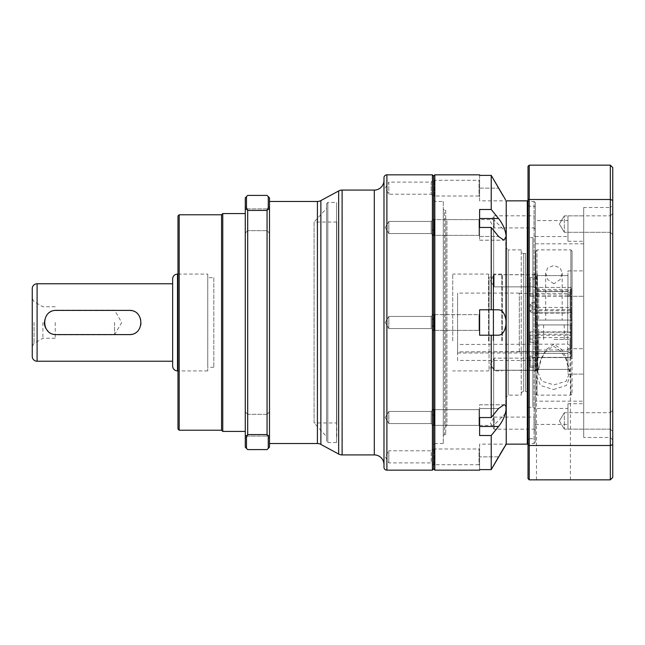 <?xml version="1.0" encoding="UTF-8"?>
<svg xmlns="http://www.w3.org/2000/svg" width="645" height="645" viewBox="0 0 645 645"><rect width="100%" height="100%" fill="white"/><g stroke="black" fill="none" stroke-linecap="round" stroke-linejoin="round"><path stroke-width="0.48" stroke-dasharray="3.23 2.42" d="M433.609 196.62L433.609 179.673L434.222 180.278L479.001 180.278L479.606 179.673L479.606 196.62L479.001 196.016L479.001 180.278L479.001 196.016L434.222 196.016L434.222 180.278L434.222 196.016L433.609 196.62L433.609 179.673L431.191 182.092L431.191 194.201L431.191 182.092L388.83 182.092L388.83 194.201L388.83 182.092L385.194 188.147L388.83 194.201L431.191 194.201L432.134 195.137L433.609 195.225L433.609 179.673L433.609 195.225L432.134 195.137L433.609 195.137M431.191 411.454L433.609 409.027L433.609 425.974L433.609 415.791C431.699 413.687 431.699 411.486 433.609 409.204L433.609 415.791L433.609 409.204C431.699 411.47 431.699 413.663 433.609 415.791L433.609 425.974L433.609 409.027L433.609 425.974L433.609 409.027L433.609 425.974L433.609 409.027L431.191 411.454L431.191 423.555L433.609 425.974L431.191 423.555L431.191 411.454L431.191 423.555L431.191 411.454L388.83 411.454L431.191 411.454M388.83 423.555L431.191 423.555L388.83 423.555L388.83 411.454L388.83 423.555L388.83 411.454L388.83 423.555L385.194 417.5L388.83 411.454L385.194 417.5L388.83 423.555M433.609 448.38L433.609 465.327L433.609 448.38L434.222 448.985L479.001 448.985L479.606 448.38L479.606 465.327L479.001 464.722L479.001 448.985L479.001 464.722L434.222 464.722L434.222 448.985L434.222 464.722L433.609 465.327L433.609 449.775L433.609 465.327L431.191 462.908L431.191 450.799L388.83 450.799L388.83 462.908L388.83 450.799L385.194 456.853L388.83 462.908L431.191 462.908L431.191 450.799L432.134 449.863L433.609 449.863M431.191 316.445L433.609 314.026L433.609 327.16C431.699 324.064 431.699 320.96 433.609 317.84L433.609 327.16L433.609 317.84C431.699 320.936 431.699 324.04 433.609 327.16L433.609 314.026L433.609 330.974L433.609 314.026L431.191 316.445L431.191 328.555L433.609 330.974L431.191 328.555L431.191 316.445L431.191 328.555L431.191 316.445L388.83 316.445L431.191 316.445M388.83 328.555L431.191 328.555L388.83 328.555L388.83 316.445L388.83 328.555L388.83 316.445L388.83 328.555L385.194 322.5L388.83 316.445L385.194 322.5L388.83 328.555M431.191 221.445L433.609 219.026L433.609 235.796C431.699 233.53 431.699 231.337 433.609 229.209L433.609 219.026L433.609 235.973L433.609 219.026L431.191 221.445L431.191 233.546L433.609 235.973L431.191 233.546L431.191 221.445L431.191 233.546L431.191 221.445L388.83 221.445L431.191 221.445M388.83 233.546L431.191 233.546L388.83 233.546L388.83 221.445L388.83 233.546L388.83 221.445L388.83 233.546L385.194 227.5L388.83 221.445L385.194 227.5L388.83 233.546M267.062 208.899L269.489 206.481L269.489 233.111L269.489 206.481L269.489 233.111L269.489 206.481L267.062 208.899L247.696 208.899L245.277 206.481L245.277 233.111L245.277 206.481L245.277 233.111L245.277 206.481L247.696 208.899L247.696 230.692L245.277 233.111L247.696 230.692L247.696 208.899L247.696 230.692L247.696 208.899L267.062 208.899L267.062 230.692L269.489 233.111L267.062 230.692L267.062 208.899M267.062 414.308L269.489 411.889L269.489 438.519L269.489 411.889L269.489 438.519L269.489 411.889L267.062 414.308L247.696 414.308L245.277 411.889L245.277 438.519L245.277 411.889L245.277 438.519L245.277 411.889L247.696 414.308L247.696 436.101L245.277 438.519L247.696 436.101L247.696 414.308L247.696 436.101L247.696 414.308L267.062 414.308L267.062 436.101L269.489 438.519L267.062 436.101L267.062 414.308M267.062 230.692L247.696 230.692L267.062 230.692M267.062 436.101L247.696 436.101L267.062 436.101M269.489 443.542L269.489 201.458L269.489 443.542M245.277 431.432L245.277 213.568L245.277 431.432M383.985 180.398L383.985 464.602L383.985 180.398M433.609 468.955L433.609 176.045L433.609 468.955M433.609 235.796L433.609 229.209C431.699 231.313 431.699 233.514 433.609 235.796M247.696 210.415L246.487 209.061L246.487 196.62L247.696 195.411L267.062 195.411L268.272 196.62L268.272 209.061L267.062 210.415L267.062 434.585L247.696 434.585L247.696 210.415L267.062 210.415M246.487 209.061L245.277 209.528L245.277 447.17L246.487 448.38L246.487 435.939L247.696 434.585M246.487 196.62L245.277 197.83L245.277 209.528M267.062 434.585L268.272 435.939L268.272 448.38L267.062 449.589L247.696 449.589L246.487 448.38M268.272 448.38L269.489 447.17L269.489 197.83L268.272 196.62M268.272 435.939L269.489 435.472M245.277 435.472L246.487 435.939M269.489 209.528L268.272 209.061M383.985 177.738L383.985 467.262M432.4 174.835L432.4 470.165M177.98 215.986L177.98 429.014M221.558 214.777L221.558 430.223M179.189 430.223L179.189 214.777M222.767 213.568L222.767 431.432M336.779 422.959L336.779 222.041L336.779 422.959L314.091 422.959L314.091 222.041L326.612 208.359L326.612 436.641L326.612 208.359M336.779 222.041L314.091 222.041L314.091 422.959L326.612 436.641M336.779 436.52L336.537 208.238L336.537 436.762M336.537 442.567L327.829 442.567L327.829 202.433L327.829 442.567L326.612 441.357L326.612 203.643L327.829 202.433L336.537 202.433L336.537 442.567L336.537 202.433M326.612 203.643L326.612 441.357M535.285 442.325L535.285 202.675L535.285 442.325L534.076 443.542L534.076 201.458L528.021 201.458M535.285 202.675L534.076 201.458L534.076 443.542L528.021 443.542M505.753 231.724L505.753 413.276L505.753 231.724L493.651 219.614L446.929 219.614L446.929 425.386L445.719 426.595L445.719 218.405L445.719 426.595M505.753 413.276L493.651 425.386L446.929 425.386L446.929 219.614L445.719 218.405M445.719 210.415L445.719 434.585L445.719 210.415L444.51 210.415L444.51 434.585L443.292 435.794L443.292 209.206L443.292 435.794M445.719 434.585L444.51 434.585L444.51 210.415L443.292 209.206M443.292 201.458L443.292 443.542L443.292 201.458L434.827 201.458L434.827 443.542L433.609 444.752L433.609 200.248L433.609 444.752M443.292 443.542L434.827 443.542L434.827 201.458L433.609 200.248M479.606 425.974L479.001 425.369L479.001 409.631L434.222 409.631L433.609 409.027L434.222 409.631L479.001 409.631L479.001 425.369L434.222 425.369L433.609 425.974L434.222 425.369L434.222 409.631L434.222 425.369L434.222 409.631L434.222 425.369L479.001 425.369L479.001 409.631L479.606 409.027L479.606 425.974L479.606 409.027L479.001 409.631L479.001 425.369L479.606 425.974L479.606 404.794L503.906 404.794C505.382 404.786 506.156 406.028 506.236 408.519C505.43 415.074 502.866 421.064 498.561 426.49L491.224 435.512L491.224 469.616L479.606 469.616L479.606 456.853L479.606 469.616M479.606 465.327L479.606 448.38M479.001 314.631L479.606 314.026L479.606 330.974L479.606 314.026L479.606 330.974L479.606 314.026L479.001 314.631L479.001 330.369L479.606 330.974L479.001 330.369L479.001 314.631L479.001 330.369L479.001 314.631L434.222 314.631L433.609 314.026L434.222 314.631L479.001 314.631M434.222 330.369L479.001 330.369L434.222 330.369L434.222 314.631L434.222 330.369L433.609 330.974L434.222 330.369L434.222 314.631L434.222 330.369M479.606 175.384L479.606 188.147L479.606 175.384L491.224 175.384L491.224 209.488L479.606 209.488L479.606 235.973L479.001 235.369L479.001 219.631L434.222 219.631L433.609 219.026L434.222 219.631L479.001 219.631L479.001 235.369L434.222 235.369L433.609 235.973L434.222 235.369L434.222 219.631L434.222 235.369L434.222 219.631L434.222 235.369L479.001 235.369L479.001 219.631L479.606 219.026L479.606 235.973L479.606 219.026L479.001 219.631L479.001 235.369L479.606 235.973L479.606 227.459L491.224 227.459L491.224 309.793L479.606 309.793L479.606 335.207L491.224 335.207L491.224 417.541L479.606 417.541L479.606 435.512L491.224 435.512M479.606 196.62L479.606 179.673M491.224 417.541L498.561 408.519L479.606 408.519L479.606 417.541L479.606 408.519L498.561 408.519L503.906 404.794L479.606 404.794L479.606 435.512L479.606 426.49L498.561 426.49M479.606 444.147L479.606 456.853L479.606 444.147L506.236 444.147L506.236 322.5C505.43 330.619 502.866 334.86 498.561 335.207L491.224 335.207M534.012 274.762L535.285 273.488L535.285 288.138L535.285 273.488L535.285 288.138L535.285 273.488L534.012 274.762L534.012 286.864L535.285 288.138L534.012 286.864L534.012 274.762L534.012 286.864L534.012 274.762L494.135 274.762L534.012 274.762M494.135 286.864L534.012 286.864L494.135 286.864L494.135 274.762L494.135 286.864L494.135 274.762L494.135 286.864L490.498 280.809L494.135 274.762L490.498 280.809L494.135 286.864M534.012 358.136L535.285 356.862L535.285 371.512L535.285 356.862L535.285 371.512L535.285 356.862L534.012 358.136L534.012 370.238L535.285 371.512L534.012 370.238L534.012 358.136L534.012 370.238L534.012 358.136L494.135 358.136L534.012 358.136M494.135 370.238L534.012 370.238L494.135 370.238L494.135 358.136L494.135 370.238L494.135 358.136L494.135 370.238L490.498 364.191L494.135 358.136L490.498 364.191L494.135 370.238M535.285 430.465L534.012 429.191L534.012 417.089L494.135 417.089L494.135 429.191L494.135 417.089L490.498 423.144L494.135 429.191L534.012 429.191L534.012 417.089L535.285 415.823L535.285 430.465L535.285 415.823M535.285 229.177L534.012 227.911L534.012 215.809L494.135 215.809L494.135 227.911L494.135 215.809L490.498 221.856L494.135 227.911L534.012 227.911L534.012 215.809L535.285 214.535L535.285 229.177L535.285 214.535M521.249 395.127L521.249 249.873L521.249 395.127L508.171 395.127L505.753 397.546L505.753 247.454L505.753 397.546M521.249 249.873L508.171 249.873L508.171 395.127L508.171 249.873L505.753 247.454M493.651 219.614L493.651 425.386L493.651 219.614M527.296 443.542L527.296 201.458L527.296 443.542M535.285 409.736A2.419 2.419 0 0 0 532.867 407.309L528.021 407.309L528.021 237.691L532.867 237.691L532.867 407.309L532.867 237.691A2.419 2.419 0 0 0 535.285 235.264L535.285 409.736L535.285 235.264M528.021 237.691L528.021 407.309M521.249 251.09L521.249 393.91L521.249 251.09A2.419 2.419 0 0 0 523.667 253.509L525.602 253.509L525.602 391.491L525.602 253.509A2.419 2.419 0 0 0 528.021 251.09L528.021 393.91L528.021 251.09M521.249 393.91A2.419 2.419 0 0 1 523.667 391.491L525.602 391.491A2.419 2.419 0 0 1 528.021 393.91M504.737 198.483L503.173 195.943M479.606 200.853L479.606 188.147L479.606 200.853L506.236 200.853L506.236 236.481L503.906 240.206L498.561 236.481L491.224 227.459M479.606 219.026L479.606 240.206L479.606 209.488L479.606 218.51L498.561 218.51C502.858 223.904 505.414 229.894 506.236 236.481L506.236 322.5C505.414 314.357 502.858 310.116 498.561 309.793L491.224 309.793M498.561 218.51L491.224 209.488M498.561 456.853L479.606 456.853L498.561 456.853L499.786 454.733M504.704 446.574L506.236 444.147M434.827 174.835L434.827 470.165M527.296 200.853L527.296 444.147M479.606 335.207L498.561 335.207L479.606 335.207L479.606 309.793L498.561 309.793L479.606 309.793L479.606 335.207M114.56 322.5L114.56 334.844L114.56 322.5M55.244 322.5L55.244 338.238L55.244 322.5M42.901 322.5L42.901 338.238L42.901 322.5M34.056 322.5L34.056 343.342L34.056 322.5M32.25 322.5L32.25 346.462L32.25 322.5M213.809 277.713L213.809 367.287L213.809 277.713L207.755 277.713L207.755 367.287L207.755 277.713M213.809 367.287L207.755 367.287M207.755 274.085L207.755 370.915L207.755 274.085L177.98 274.085M207.755 370.915L177.98 370.915M172.658 283.768L172.658 361.232L172.658 283.768M32.25 288.605L32.25 356.395M129.081 334.602L56.462 334.602A12.102 12.102 0 0 1 47.899 331.062M44.352 322.516A12.102 12.102 0 0 1 56.462 310.398L129.081 310.398M131.451 310.632A12.102 12.102 0 0 1 131.475 334.368M553.926 320.081L562.158 320.081L553.926 320.081M553.926 283.816L547.613 279.487L545.694 273.101L547.605 267.973L553.926 265.498L560.247 267.973L562.158 273.101L560.239 279.487L553.926 283.816M553.926 339.447L570.027 339.447L553.926 339.447M553.926 324.919L543.638 324.919L553.926 324.919M553.926 344.116L546.46 349.308L541.929 356.887L537.825 371.899L541.623 381.131L553.926 384.912L566.229 381.131L570.027 371.899L565.923 356.895L561.384 349.3L553.926 344.116M538.672 324.919L570.873 324.919L570.873 357.604L538.672 357.604L537.462 358.814L537.462 324.919L537.462 332.183L538.672 332.183L538.672 357.604L538.672 324.919L535.769 324.919L537.462 324.919L537.462 370.915L537.462 324.919L572.083 324.919L572.083 393.91L572.083 251.09L572.083 358.814L572.083 324.919L570.873 324.919L570.873 395.127L570.873 249.873L570.873 320.081L572.083 320.081L537.462 320.081L537.462 274.085L537.462 320.081L535.769 320.081L535.769 274.085L535.769 320.081L538.672 320.081L538.672 287.396L537.462 286.186L537.462 320.081L537.462 286.186M536.979 324.919L535.769 324.919L535.769 370.915L535.769 324.919L572.083 324.919L536.979 324.919L536.979 395.127L536.979 249.873L536.979 320.081L570.873 320.081L538.672 320.081M537.462 358.814L537.462 332.183L572.083 332.183L538.672 332.183M572.083 358.814L570.873 357.604L570.873 332.183M538.672 312.817L572.083 312.817L537.462 312.817L538.672 312.817L538.672 287.396L570.873 287.396L570.873 320.081L572.083 320.081L536.979 320.081M570.873 312.817L570.873 287.396L572.083 286.186M535.769 324.919L535.769 251.09L535.769 324.919M489.047 304.198L489.047 370.432L489.047 304.198M488.563 340.987L488.563 274.085L488.563 340.987M493.167 340.802L493.167 274.568L493.167 340.802M493.651 304.013L493.651 370.915L493.651 304.013M457.579 351.864L457.579 360.426L537.462 360.426L537.462 357.378L570.148 357.378L571.357 356.217L571.357 353.557L567.721 351.509L457.579 351.912L457.579 293.088L457.579 344.47L567.721 344.116L571.357 346.163L571.357 311.253L571.357 348.816L570.148 349.985L537.462 349.985L537.462 364.844L536.253 365.965L530.198 365.965L530.198 367.352L536.253 367.352L536.253 370.311L536.253 342.422L530.198 342.422L530.198 339.068L536.253 339.068L536.253 279.035L530.198 279.035L530.198 277.648L536.253 277.648L536.253 274.689L536.253 302.578L532.02 302.578L530.198 304.247L532.02 305.932L536.253 305.932L536.253 365.965M519.306 351.864L519.306 344.47M502.366 340.753L502.366 274.689L502.366 340.753M501.762 340.987L501.762 274.085L501.762 340.987M493.167 339.834L493.167 277.108L493.167 339.834M489.047 339.834L489.047 277.108L489.047 339.834M452.734 340.987L452.734 274.085L452.734 340.987M567.721 344.116L567.721 313.107L532.02 313.107L530.198 311.406L532.02 309.753L567.721 309.753L567.721 293.451L519.306 293.451L519.306 344.116M519.306 351.549L519.306 293.451M536.253 277.648L537.462 278.769L537.462 289.411L570.148 289.411L571.357 290.532L571.357 293.072L571.357 291.355L567.721 293.451L567.721 295.015L530.198 295.015L530.198 296.402L567.721 296.402L567.721 331.893L530.198 331.893L530.198 335.247L567.721 335.247L571.357 336.053L571.357 356.395L570.148 357.604L570.148 337.561L571.357 337.101M536.253 279.035L537.462 280.156L537.462 338.601L536.253 339.068M537.462 278.769L537.462 303.045L536.253 302.578M536.253 342.422L537.462 341.955L537.462 369.101L536.253 370.311L502.366 370.311L501.762 370.915L493.651 370.915L493.167 370.432M537.462 369.101L537.462 366.231L536.253 367.352M537.462 364.844L537.462 306.399L536.253 305.932M537.462 338.601L537.462 280.156M537.462 289.411L537.462 303.045M537.462 360.426L537.462 357.427L530.198 357.427L530.198 356.04L537.462 356.04M537.462 357.378L537.462 341.955M537.462 366.231L537.462 357.427M537.462 306.399L537.462 349.985M537.462 290.798L570.148 290.798L571.357 291.919L571.357 333.747L570.148 334.207L537.462 334.207M570.148 334.207L570.148 290.798M570.148 289.411L570.148 307.439L571.357 307.899L571.357 288.605L570.148 287.396L537.462 287.396M537.462 307.439L570.148 307.439M570.148 357.378L537.462 357.604M537.462 337.561L570.148 337.561M571.357 311.253L570.148 310.793L570.148 349.985M570.148 310.793L537.462 310.793M571.357 290.532L571.357 288.605M571.357 333.747L571.357 291.919M571.357 291.355L571.357 307.899M571.357 353.557L571.357 336.053M571.357 348.816L571.357 346.163M567.721 331.893L571.357 332.691M571.357 294.459L567.721 296.402M571.357 308.947L567.721 309.753M567.721 295.015L571.357 293.072M571.357 353.645L567.721 351.549L567.721 335.247M567.721 313.107L571.357 312.309M519.306 351.509L567.721 351.509M457.579 360.426L457.579 344.47M530.198 304.247L530.198 311.406M530.198 356.04L530.198 365.965M530.198 367.352L530.198 357.427M530.198 335.247L530.198 342.422M530.198 339.068L530.198 331.893M530.198 296.402L530.198 279.035M530.198 277.648L530.198 295.015M457.579 353.033L537.462 353.033M528.021 205.094L529.231 206.303L535.285 206.303L535.285 438.697L529.231 438.697L529.231 206.303L529.231 438.697L528.021 439.906L528.021 205.094L528.021 439.906M553.442 389.556L566.423 385.436L570.39 375.551L566.108 359.644L561.319 351.581L553.442 346.123L545.549 351.606L540.776 359.644L536.495 375.551L540.454 385.436L553.442 389.556M553.442 479.848L536.495 479.848L553.442 479.848M583.701 401.174L583.701 243.826L583.701 401.174L535.285 401.174L535.285 243.826L535.285 401.174M583.701 243.826L535.285 243.826M535.285 353.42L567.963 353.42L567.963 369.4L567.963 353.42L567.963 369.4L567.963 353.42L535.285 353.42L535.285 369.4L567.963 369.4L535.285 369.4L535.285 353.42M535.285 275.6L567.963 275.6L567.963 291.58L567.963 275.6L567.963 291.58L567.963 275.6L535.285 275.6L535.285 291.58L567.963 291.58L535.285 291.58L535.285 275.6M535.285 220.582L535.285 236.554L535.285 220.582L567.963 220.582L567.963 236.554L567.963 220.582M535.285 236.554L567.963 236.554M535.285 408.446L535.285 424.418L535.285 408.446L567.963 408.446L567.963 424.418L567.963 408.446M535.285 424.418L567.963 424.418M610.331 215.841L612.75 213.422L612.75 234.724L612.75 213.422L612.75 234.724L612.75 213.422L610.331 215.841L564.335 215.841L564.335 232.305L564.335 215.841L564.335 232.305L564.335 215.841L610.331 215.841L610.331 232.305L612.75 234.724L610.331 232.305L610.331 215.841M610.331 412.695L612.75 410.276L612.75 431.578L612.75 410.276L612.75 431.578L612.75 410.276L610.331 412.695L564.335 412.695L564.335 429.159L564.335 412.695L564.335 429.159L564.335 412.695L610.331 412.695L610.331 429.159L612.75 431.578L610.331 429.159L610.331 412.695M612.75 439.906L610.331 437.487L583.701 437.487L583.701 207.513L610.331 207.513L610.331 437.487L610.331 207.513L612.75 205.094L612.75 439.906L612.75 205.094M583.701 207.513L583.701 437.487M567.963 348.703L583.701 348.703L583.701 374.116L583.701 348.703L583.701 374.116L583.701 348.703L567.963 348.703L567.963 374.116L583.701 374.116L567.963 374.116L567.963 348.703M567.963 403.722L567.963 429.143L567.963 403.722L583.701 403.722L583.701 429.143L583.701 403.722M567.963 429.143L583.701 429.143M567.963 270.884L583.701 270.884L583.701 296.297L583.701 270.884L583.701 296.297L583.701 270.884L567.963 270.884L567.963 296.297L583.701 296.297L567.963 296.297L567.963 270.884M567.963 215.857L567.963 241.278L567.963 215.857L583.701 215.857L583.701 241.278L583.701 215.857M567.963 241.278L583.701 241.278M610.331 232.305L564.335 232.305L610.331 232.305M610.331 429.159L564.335 429.159L610.331 429.159M559.392 224.073L564.335 232.305L559.392 224.073L564.335 215.841L559.392 224.073L564.335 232.305L559.392 224.073M559.392 420.927L564.335 429.159L559.392 420.927L564.335 412.695L559.392 420.927M528.021 199.926L528.021 166.362L529.231 165.152L529.231 199.507L528.021 199.926L528.021 478.638L529.231 479.848L529.231 445.493L528.021 445.074M529.231 165.152L610.331 165.152L610.331 199.507L529.231 199.507L529.231 445.493L610.331 445.493L610.331 479.848L529.231 479.848M535.285 438.697L535.285 206.303M610.331 199.507L610.331 445.493L612.75 444.655L612.75 200.345L610.331 199.507M610.331 165.152L612.75 167.571L612.75 200.345M612.75 444.655L612.75 477.429L610.331 479.848M320.871 200.587L320.871 444.413M317.413 201.458L317.413 443.542M374.302 190.082L374.302 454.918M342.108 190.082L342.108 454.918M338.649 190.96L338.649 454.04M386.895 174.835L386.895 470.165M523.667 253.509L523.667 391.491L523.667 253.509M479.606 236.481L498.561 236.481L479.606 236.481M479.606 188.147L498.561 188.147L479.606 188.147M37.096 283.768L37.096 361.232M177.496 274.085L177.496 370.915M532.02 309.753L532.02 302.578M532.02 305.932L532.02 313.107M479.606 240.206L503.906 240.206L479.606 240.206M55.244 310.156L114.56 310.156L121.687 322.5L114.56 334.844L55.244 334.844M55.244 338.238L42.901 338.238L34.056 343.342L32.25 346.462M55.244 306.762L42.901 306.762L34.056 301.658L32.25 298.538M545.694 273.101L545.694 320.081M543.638 324.919L543.638 339.447M537.825 371.899L537.825 339.447M572.083 251.09L570.873 249.873L536.979 249.873L535.769 251.09M535.769 393.91L536.979 395.127L570.873 395.127L572.083 393.91M535.769 370.915L537.462 370.915M535.769 274.085L537.462 274.085M570.027 371.899L570.027 339.447M564.214 324.919L564.214 339.447M562.158 273.101L562.158 320.081M489.047 274.568L488.563 274.085L452.734 274.085M493.167 274.568L493.651 274.085L501.762 274.085L502.366 274.689L536.253 274.689L537.462 275.899M519.306 293.088L457.579 293.088M493.167 277.108L489.047 277.108M489.047 370.432L488.563 370.915L452.734 370.915M493.167 367.892L489.047 367.892M519.306 351.912L457.579 351.912M570.39 479.848L570.39 375.551M536.495 479.848L536.495 375.551"/><path stroke-width="0.97" d="M177.98 429.014L177.98 215.986L179.189 214.777L179.189 430.223L177.98 429.014M479.606 470.165L479.606 469.616L479.606 470.165L434.827 470.165L433.609 468.955L433.609 176.045L433.609 468.955L432.4 470.165L432.4 174.835L386.895 174.835A2.903 2.903 0 0 0 383.985 177.738L383.985 467.262A2.903 2.903 0 0 0 386.895 470.165L386.895 174.835M434.827 470.165L434.827 174.835L433.609 176.045L432.4 174.835M269.489 443.542L317.413 443.542A7.264 7.264 0 0 1 320.871 444.413L338.649 454.04L338.649 190.96L320.871 200.587A7.264 7.264 0 0 1 317.413 201.458L269.489 201.458M245.277 213.568L222.767 213.568L222.767 431.432L245.277 431.432M222.767 431.432L221.558 430.223L221.558 214.777L222.767 213.568M221.558 214.777L179.189 214.777M221.558 430.223L179.189 430.223M432.4 470.165L386.895 470.165M338.649 454.04A7.264 7.264 0 0 0 342.108 454.918L374.302 454.918A9.683 9.683 0 0 1 383.985 464.602M374.302 454.918L374.302 190.082A9.683 9.683 0 0 0 383.985 180.398M374.302 190.082L342.108 190.082A7.264 7.264 0 0 0 338.649 190.96M246.487 196.62L246.487 209.061L247.696 210.415L267.062 210.415L268.272 209.061L268.272 196.62L267.062 195.411L247.696 195.411L245.277 197.83L245.277 209.528L246.487 209.061M268.272 209.061L269.489 209.528L269.489 447.17L268.272 448.38L268.272 435.939L267.062 434.585L247.696 434.585L246.487 435.939L246.487 448.38L247.696 449.589L267.062 449.589L268.272 448.38M268.272 196.62L269.489 197.83L269.489 209.528M246.487 448.38L245.277 447.17L245.277 209.528M269.489 435.472L268.272 435.939M246.487 435.939L245.277 435.472M247.696 210.415L247.696 434.585M267.062 434.585L267.062 210.415M491.224 417.541L498.561 408.519L503.906 404.794C505.382 404.786 506.156 406.028 506.236 408.519L506.236 200.853L527.296 200.853L527.296 444.147L506.236 444.147L506.236 408.519C505.414 415.106 502.858 421.096 498.561 426.49L479.606 426.49L479.606 417.541L491.224 417.541L491.224 335.207L479.606 335.207L479.606 309.793L491.224 309.793L491.224 227.459L479.606 227.459L479.606 218.51L498.561 218.51L491.224 209.488L491.224 175.384L479.606 175.384L479.606 174.835L434.827 174.835M506.236 444.147L491.224 469.616L491.224 435.512L479.606 435.512L479.606 425.974M528.021 201.458L527.296 201.458M528.021 443.542L527.296 443.542M479.606 469.616L491.224 469.616L498.561 456.853M479.606 219.026L479.606 209.488L491.224 209.488M503.173 195.943L491.224 175.384L505.543 199.756M491.224 227.459L498.561 236.481L503.906 240.206L506.236 236.481C505.43 229.926 502.866 223.936 498.561 218.51M505.478 199.66L504.737 198.483M499.786 454.733L502.374 450.371M502.552 450.081L504.704 446.574M498.561 426.49L491.224 435.512M491.224 335.207L498.561 335.207C502.858 334.884 505.414 330.643 506.236 322.5C505.43 314.381 502.866 310.14 498.561 309.793L491.224 309.793M479.606 174.835L479.606 175.384M177.98 274.085L177.496 274.085A4.846 4.846 0 0 0 172.658 278.922L172.658 283.768L37.096 283.768A4.846 4.846 0 0 0 32.25 288.605L32.25 356.395A4.846 4.846 0 0 0 37.096 361.232L37.096 283.768M177.98 370.915L177.496 370.915A4.846 4.846 0 0 1 172.658 366.078L172.658 278.922M56.462 310.398L129.081 310.398C144.682 309.64 144.714 335.344 129.081 334.602L56.462 334.602C40.861 335.36 40.82 309.656 56.462 310.398M37.096 361.232L172.658 361.232L172.658 283.768M172.658 361.232L172.658 366.078M47.899 331.062A12.102 12.102 0 0 1 44.352 322.516M129.081 310.398A12.102 12.102 0 0 1 131.451 310.632M131.475 334.368A12.102 12.102 0 0 1 129.081 334.602M528.021 445.074L528.021 478.638L529.231 479.848L529.231 445.493L528.021 445.074L528.021 166.362L529.231 165.152L610.331 165.152L610.331 199.507L529.231 199.507L528.021 199.926M529.231 479.848L610.331 479.848L610.331 445.493L529.231 445.493L529.231 165.152M610.331 445.493L610.331 199.507L612.75 200.345L612.75 444.655L610.331 445.493M612.75 200.345L612.75 167.571L610.331 165.152M610.331 479.848L612.75 477.429L612.75 444.655M320.871 444.413L320.871 200.587M317.413 443.542L317.413 201.458M342.108 454.918L342.108 190.082M177.496 370.915L177.496 274.085"/></g></svg>
